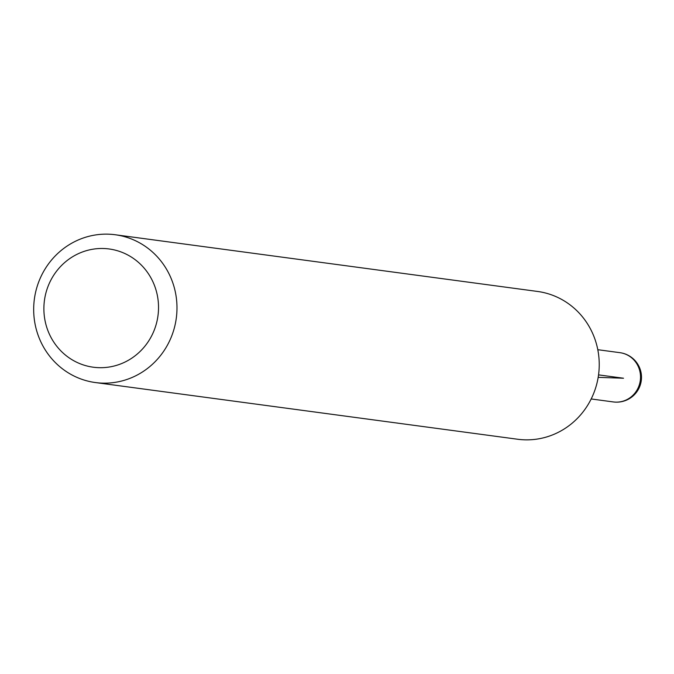 <?xml version="1.0" encoding="UTF-8"?>
<svg xmlns="http://www.w3.org/2000/svg" width="674" height="674" viewBox="0 0 674 674"><rect width="100%" height="100%" fill="white"/><g stroke="black" fill="none" stroke-linecap="round" stroke-linejoin="round"><path stroke-width="1.01" d="M43.903 307.108A59.649 57.282 97.6 0 1 131.211 256.971A59.649 57.282 97.6 0 1 128.507 360.202A59.649 57.282 97.6 0 1 43.903 307.108M33.7 307.42A74.561 71.604 97.6 0 1 115.254 234.754A74.561 71.604 97.6 0 1 176.293 318.179A74.561 71.604 97.6 0 1 95.405 382.554A74.561 71.604 97.6 0 1 33.7 307.42M115.254 234.754L537.498 291.446A74.561 71.604 97.6 0 1 598.546 374.879A74.561 71.604 97.6 0 1 517.657 439.246L95.405 382.554M598.546 374.879L623.517 378.232L598.175 377.347M619.945 352.679A24.854 23.868 97.6 0 1 640.3 380.481A24.854 23.868 97.6 0 1 613.332 401.94A24.854 24.854 0 0 0 641.277 380.616A24.854 24.854 0 0 0 619.945 352.679L597.796 349.705M591.182 398.957L613.332 401.94"/></g></svg>
